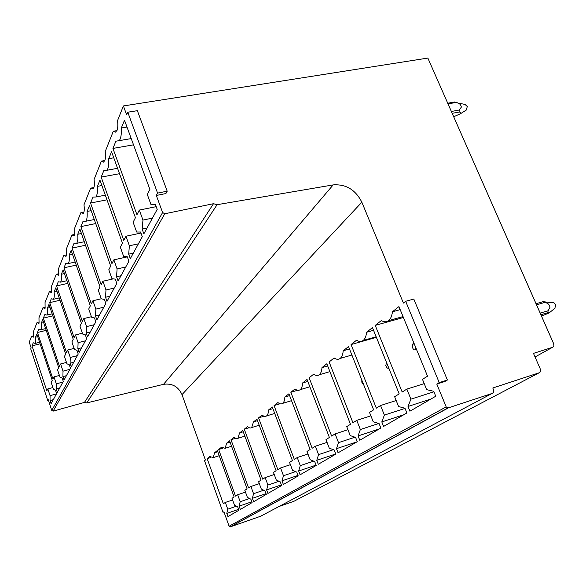 <?xml version="1.0" encoding="UTF-8"?>
<svg xmlns="http://www.w3.org/2000/svg" width="585" height="585" viewBox="0 0 585 585"><rect width="100%" height="100%" fill="white"/><g stroke="black" fill="none" stroke-linecap="round" stroke-linejoin="round"><path stroke-width="0.88" d="M165.906 193.555L156.319 195.456L157.57 193.094L127.779 112.218L137.365 110.682L167.2 191.193L165.906 193.555M167.2 191.193L157.57 193.094M127.779 112.218L126.682 114.894L123.391 105.951L427.869 58.069L553.622 343.673C554.251 345.479 553.871 346.7 552.474 347.344L533.491 353.369L540.306 369.018C540.935 370.868 540.54 372.126 539.121 372.799L492.797 388.001L493.44 389.53C494.069 391.431 493.63 392.74 492.131 393.442L447.796 408.045L446.187 406.867L436.783 384.06L444.929 381.478L447.386 380.016L439.218 382.605L436.783 384.06M439.218 382.605L405.654 301.282L413.814 299.059L447.386 380.016M405.654 301.282L403.409 303.067L361.852 202.205C355.519 189.759 345.962 183.99 333.165 184.904L217.101 204.691L213.488 203.704L164.78 213.766L162.601 212.538L156.319 195.456M162.601 212.538L51.765 410.429L48.182 399.562L47.721 400.433L30.742 348.894L31.151 347.892L29.25 342.108L31.546 336.346L33.425 337.135L33.33 331.885L37.06 322.51L38.837 323.593L39.049 323.234L38.976 317.721L42.99 307.644L44.862 308.683L45.089 308.295L45.052 302.482L49.381 291.615L51.356 292.61L51.612 292.171L51.604 286.036L56.292 274.277L58.376 275.228L58.661 274.731L58.697 268.237L63.787 255.484L65.988 256.369L66.317 255.806L66.405 248.917L71.94 235.024L74.28 235.835L74.653 235.192L74.8 227.858L80.854 212.669L83.341 213.393L83.765 212.662C84.379 210.995 84.452 208.384 83.977 204.823L90.624 188.151L93.278 188.765L93.768 187.924C94.448 186.096 94.551 183.295 94.068 179.522L101.395 161.138L103.34 162.155L104.803 160.641C105.556 158.623 105.688 155.61 105.198 151.595L113.322 131.223L115.399 132.159L117.029 130.404C117.87 128.166 118.038 124.905 117.548 120.62L123.391 105.951M51.765 410.429L53.118 411.138L164.78 213.766M213.488 203.704L84.467 402.407L53.118 411.138M84.467 402.407L86.763 402.897L217.101 204.691M492.131 393.449L260.661 516.233L230.11 526.931L229.101 526.215L223.923 511.765L223.002 512.314L204.538 460.695L205.401 460.007L182.001 394.619C178.271 386.524 172.107 383.102 163.515 384.33L86.763 402.897M539.121 372.799L293.897 501.294L278.986 506.508M50.069 395.635L47.846 388.901L46.837 390.868L31.992 345.852L33.25 342.773L35.085 343.424C35.743 342.591 35.89 340.529 35.524 337.223L36.848 334.006L52.219 380.345L51.166 382.414L53.432 389.274L55.538 390.334L56.621 393.61L51.085 403.745L50.039 400.564L50.069 395.635L56.46 393.895M56.306 383.84L53.995 376.879L52.913 378.992L37.469 332.485L38.829 329.18L40.753 329.779C41.462 328.88 41.637 326.693 41.272 323.22L42.69 319.754L58.697 367.687L57.557 369.91L59.926 377.003L62.149 378.02L63.282 381.405L57.33 392.308L56.24 389.025L56.306 383.84L62.917 382.078M63.019 371.161L60.606 363.958L59.443 366.232L43.363 318.116L44.818 314.562L46.844 315.096C47.619 314.123 47.816 311.805 47.451 308.141L48.979 304.405L65.681 354.042L64.452 356.44L66.917 363.79L69.279 364.748L70.463 368.257L64.05 380.009L62.909 376.608L63.019 371.161L69.856 369.362M70.258 357.479L67.736 350.013L66.485 352.47L49.703 302.642L51.283 298.803L53.418 299.271C54.259 298.211 54.493 295.739 54.12 291.871L55.78 287.835L73.227 339.293L71.896 341.889L74.478 349.508L76.993 350.4L78.222 354.042L71.29 366.744L70.105 363.219L70.258 357.479L77.344 355.651M78.09 342.678L75.458 334.934L74.098 337.589L56.562 285.926L58.266 281.773L60.526 282.145C61.44 280.99 61.71 278.358 61.345 274.263L63.136 269.875L81.41 323.3L79.962 326.123L82.66 334.035L85.351 334.839L86.646 338.62L79.121 352.404L77.878 348.748L78.09 342.678L85.439 340.821M86.587 326.613L83.831 318.562L82.353 321.45L63.992 267.806L65.842 263.294L68.233 263.572C69.235 262.307 69.549 259.491 69.184 255.126L71.143 250.358L90.309 305.897L88.737 308.975L91.567 317.202L94.448 317.904L95.808 321.838L87.618 336.836L86.317 333.04L86.587 326.613L94.229 324.726M95.852 309.114L92.949 300.734L91.34 303.886L72.065 248.106L74.083 243.192L76.62 243.353C77.725 241.949 78.097 238.929 77.739 234.278L79.874 229.064L100.028 286.899L98.309 290.262L101.293 298.833L104.393 299.403L105.819 303.505L96.869 319.893L95.501 315.944L95.852 309.114L103.801 307.198M105.98 289.977L102.923 281.239L101.161 284.69L80.884 226.6L83.085 221.225L85.79 221.247C87.011 219.704 87.443 216.443 87.092 211.463L89.432 205.744L110.689 266.058L108.803 269.758L111.947 278.694L115.296 279.111L116.803 283.389L106.982 301.377L105.541 297.26L105.98 289.977L114.265 288.039M117.095 268.961L113.87 259.842L111.932 263.638L90.543 203.039L92.964 197.13L95.845 196.999C97.198 195.273 97.71 191.741 97.373 186.388L99.955 180.092L122.433 243.111L120.349 247.184L123.676 256.537L127.303 256.756L128.897 261.232L118.075 281.056L116.561 276.756L117.095 268.961L125.746 267.009M129.365 245.78L125.951 236.238L123.801 240.435L101.176 177.101L103.852 170.586L106.931 170.264C108.444 168.341 109.037 164.487 108.722 158.703L111.581 151.734L135.427 217.708L133.117 222.227L136.649 232.018L140.597 232.011L142.294 236.698L130.309 258.65L128.7 254.153L129.365 245.78L138.411 243.821M142.967 220.077L139.332 210.073L136.948 214.739L112.934 148.422L115.903 141.19L119.208 140.649C120.905 138.484 121.607 134.265 121.314 127.991L124.495 120.225L149.892 189.438L147.31 194.483L151.069 204.757L155.405 204.458L157.211 209.379L143.859 233.832L142.155 229.115L142.967 220.077L152.444 218.117M227.755 509.184L225.335 502.442L223.316 503.707L207.156 458.618L209.81 456.519L213.233 457.609L214.585 452.731L217.357 450.538L234.117 496.957L231.996 498.288L234.468 505.155L237.729 506.968L238.914 510.244L227.938 516.599L226.797 513.418L227.755 509.184L236.391 506.222M240.194 501.718L237.664 494.742L235.499 496.095L218.666 449.499L221.503 447.247L225.137 448.3L226.622 443.189L229.598 440.834L247.097 488.855L244.815 490.281L247.396 497.389L250.863 499.21L252.098 502.603L240.318 509.425L239.133 506.135L240.194 501.718L249.546 498.515M253.546 493.689L250.906 486.471L248.581 487.927L231.002 439.723L234.051 437.302L236.164 438.633L237.927 438.311L239.558 432.937L242.76 430.399L261.056 480.139L258.599 481.674L261.305 489.031L265.005 490.866L266.292 494.384L253.612 501.725L252.376 498.325L253.546 493.689L263.718 490.23M267.93 485.053L265.166 477.572L262.658 479.137L244.274 429.2L247.557 426.597C249.173 428.052 250.555 428.374 251.696 427.555L253.495 421.895L256.947 419.153L276.12 470.735L273.466 472.387L276.295 480.022L280.259 481.865L281.612 485.513L267.923 493.44L266.628 489.908L267.93 485.053L279.023 481.294M283.462 475.722L280.566 467.956L277.853 469.653L258.577 417.858L262.131 415.043C263.85 416.527 265.327 416.82 266.563 415.935C267.784 414.948 268.449 412.952 268.552 409.961L272.288 406.992L292.42 460.556L289.546 462.347L292.515 470.281L296.763 472.117L298.189 475.912L283.374 484.49L282.014 480.826L283.462 475.722L295.622 471.627M300.28 465.616L297.238 457.543L294.299 459.379L274.058 405.588L277.904 402.538C279.74 404.045 281.334 404.315 282.672 403.358C283.996 402.283 284.727 400.169 284.866 397.025L288.931 393.8L310.116 449.507L306.993 451.459L310.123 459.708L314.693 461.536L316.192 465.484L300.098 474.801L298.672 470.998L300.28 465.616L313.677 461.134M318.569 454.633L315.359 446.231L312.156 448.227L290.855 392.279L295.037 388.966C297.005 390.495 298.716 390.729 300.171 389.683C301.619 388.513 302.43 386.275 302.613 382.956L307.045 379.446L329.392 437.463L325.984 439.598L329.289 448.19L334.225 450.011L335.812 454.121L318.269 464.278L316.763 460.315L318.569 454.633L333.392 449.697M338.51 442.648L335.125 433.887L331.629 436.074L309.136 377.786L313.706 374.166C315.82 375.716 317.67 375.914 319.264 374.766C320.843 373.493 321.75 371.109 321.984 367.599L326.832 363.76L350.481 424.3L346.744 426.633L350.239 435.606L355.6 437.397L357.274 441.69L338.079 452.805L336.492 448.673L338.51 442.648L355.015 437.2M360.353 429.529L356.762 420.374L352.93 422.772L329.121 361.947L334.123 357.976C336.404 359.548 338.423 359.702 340.17 358.437C341.896 357.04 342.912 354.488 343.212 350.773L348.536 346.561L373.639 409.836L369.53 412.403L373.237 421.785L379.073 423.54L380.857 428.03L359.768 440.242L358.078 435.935L360.353 429.529L378.853 423.474M384.374 415.094L380.557 405.515L376.33 408.154L351.058 344.558L356.565 340.192C359.036 341.779 361.23 341.874 363.153 340.477C365.062 338.942 366.21 336.207 366.576 332.258L372.455 327.6L399.189 393.88L394.648 396.718L398.597 406.553L404.981 408.25L406.882 412.959L383.599 426.443L381.808 421.931L384.374 415.094L405.047 408.396M410.919 399.153L406.846 389.105L402.173 392.023L375.241 325.392L381.325 320.565C384.016 322.159 386.429 322.181 388.557 320.631C390.67 318.935 391.965 315.98 392.418 311.776L398.941 306.606L427.525 376.192L422.472 379.343L426.706 389.668L433.726 391.285L435.759 396.228L409.917 411.197L408.008 406.465L410.919 399.153L433.924 391.774M37.06 322.51L39.29 321.977M42.99 307.644L45.345 307.088M49.381 291.615L51.868 291.045M56.292 274.277L58.924 273.692M63.787 255.484L66.573 254.884M71.94 235.024L74.887 234.409M80.854 212.669L83.962 212.055M90.624 188.151L93.907 187.529M101.395 161.138L104.847 160.524M113.322 131.223L116.934 130.623M31.546 336.346L33.652 335.827M52.862 387.548L47.846 388.901M40.109 343.826L31.992 345.852M37.74 336.682L35.524 337.223M53.308 399.672L50.039 400.564M59.407 375.453L53.995 376.879M46.23 330.342L37.469 332.485M43.656 322.642L41.272 323.22M59.619 388.111L56.24 389.025M66.463 362.437L60.606 363.958M52.833 315.856L43.363 318.116M50.032 307.534L47.451 308.141M66.412 375.68L62.909 376.608M74.098 348.397L67.736 350.013M59.984 300.244L49.703 302.642M56.928 291.228L54.12 291.871M73.725 362.276L70.105 363.219M82.383 333.209L75.458 334.934M67.758 283.381L56.562 285.926M64.401 273.575L61.345 274.263M81.637 347.79L77.878 348.748M91.406 316.719L83.831 318.562M76.233 265.107L63.992 267.806M72.54 254.409L69.184 255.126M90.222 332.068L86.317 333.04M101.271 298.767L92.949 300.734M85.512 245.239L72.065 248.106M81.425 233.51L77.739 234.278M99.567 314.957L95.501 315.944M113.278 278.862L102.923 281.239M95.713 223.565L80.884 226.6M91.165 210.651L87.092 211.463M109.775 296.259L105.541 297.26M127.34 256.859L113.87 259.842M106.989 199.821L90.543 203.039M101.892 185.533L97.373 186.388M120.978 275.747L116.561 276.756M140.978 233.042L125.951 236.238M119.523 173.701L101.176 177.101M113.775 157.804L108.722 158.703M133.321 253.137L128.7 254.153M156.21 206.651L139.332 210.073M133.526 144.831L112.934 148.422M127.004 127.04L121.314 127.991M146.996 228.099L142.155 229.115M232.603 499.97L225.335 502.442M210.885 457.433L207.156 458.618M217.781 451.722L214.585 452.731M286.277 496.372L285.721 496.563M238.592 509.345L226.797 513.418M245.473 492.102L237.664 494.742M222.709 448.22L218.666 449.499M230.066 442.114L226.622 443.189M300.346 488.694L299.769 488.892M251.799 501.784L239.133 506.135M259.323 483.641L250.906 486.471M235.426 438.333L231.002 439.723M243.265 431.781L239.558 432.937M315.417 480.46L314.825 480.665M266.021 493.645L252.376 498.325M274.255 474.523L265.166 477.572M249.13 427.693L244.274 429.2M257.51 420.652L253.495 421.895M331.615 471.62L331.008 471.832M281.378 484.885L266.628 489.908M290.416 464.673L280.566 467.956M263.952 416.213L258.577 417.858M272.902 408.63L268.552 409.961M349.055 462.099L348.426 462.318M297.999 475.408L282.014 480.826M307.959 453.997L297.238 457.543M280.039 403.774L274.058 405.588M289.612 395.592L284.866 397.025M367.892 451.817L367.248 452.037M316.061 465.134L298.672 470.998M327.059 442.392L315.359 446.231M297.589 390.261L290.855 392.279M307.798 381.413L302.613 382.956M388.308 440.673L387.643 440.9M335.746 453.96L316.763 460.315M347.943 429.712L335.125 433.887M327.68 365.932L321.984 367.599M410.502 428.556L409.814 428.79M356.974 441.858L336.492 448.673M370.883 415.825L356.762 420.374M349.494 348.967L343.212 350.773M434.721 415.335L434.011 415.577M379.307 428.929L358.078 435.935M396.177 400.535L380.557 405.515M376.374 337.318L351.058 344.558M373.537 330.291L366.576 332.258M403.825 414.728L381.808 421.931M424.227 383.621L406.846 389.105M403.416 317.494L375.241 325.392M400.184 309.633L392.418 311.776M430.874 399.058L408.008 406.465M48.409 400.25L47.721 400.433M224.004 511.97L223.002 512.314M554.887 308.251L555.64 305.304C555.004 303.337 554.01 302.482 552.649 302.737L542.968 301.684L536.028 303.717M414.334 344.075L412.725 344.038L412.345 347C413.039 349.179 413.983 350.13 415.196 349.845L415.993 348.126M541.498 316.149L549.227 312.865L547.823 312.661L548.079 310.759L549.995 307.352C549.505 304.412 547.655 302.796 544.438 302.518L536.518 304.836M548.079 310.759L540.167 313.114M547.823 312.661L540.876 314.737M544.438 302.518L542.968 301.684M466.201 110.104L467.313 106.514L465.016 104.422L457.331 102.916M452.198 113.322L459.145 112.027L459.313 110.009L461.316 107.15C460.929 104.518 459.152 102.953 455.971 102.455L448.044 103.896M459.313 110.009L451.386 111.479M455.971 102.455L454.699 101.965L447.752 103.223M459.145 112.027C460.57 112.115 461.024 112.678 460.512 113.709L453.697 116.737M386.517 362.466L385.822 365.479C386.48 367.563 387.358 368.477 388.455 368.243L388.747 368.002M361.815 380.038L361.815 382.21L363.768 384.952M339.98 397.42L340.55 398.882M535.056 356.952L552.474 347.344M230.38 526.88L448.19 407.986M229.101 526.215L446.187 406.867M333.165 184.904L163.515 384.33M182.001 394.619L361.852 202.205M230.11 526.931L447.796 408.045M39.604 342.305L35.085 343.424M45.637 328.587L40.753 329.779M52.153 313.831L46.844 315.096M59.202 297.926L53.418 299.271M66.844 280.72L60.526 282.145M75.18 262.051L68.233 263.572M84.284 241.729L76.62 243.353M94.287 219.529L85.79 221.247M105.329 195.163L95.845 196.999M117.57 168.312L106.931 170.264M131.237 138.587L119.208 140.649M219.221 455.7L213.233 457.609M231.58 446.267L225.137 448.3M244.866 436.139L237.927 438.311M259.206 425.222L251.696 427.555M274.709 413.434L266.563 415.935M291.542 400.659L282.672 403.358M309.867 386.773L300.171 389.683M329.896 371.621L319.264 374.766M351.892 355.022L340.17 358.437M376.148 336.763L363.153 340.477M403.036 316.58L388.557 320.631M412.988 343.841L413.939 343.117M415.196 349.845L416.739 349.94M555.114 308.068L549.227 312.865M466.669 109.804L460.512 113.709M388.455 368.243L388.857 368.265"/></g></svg>
